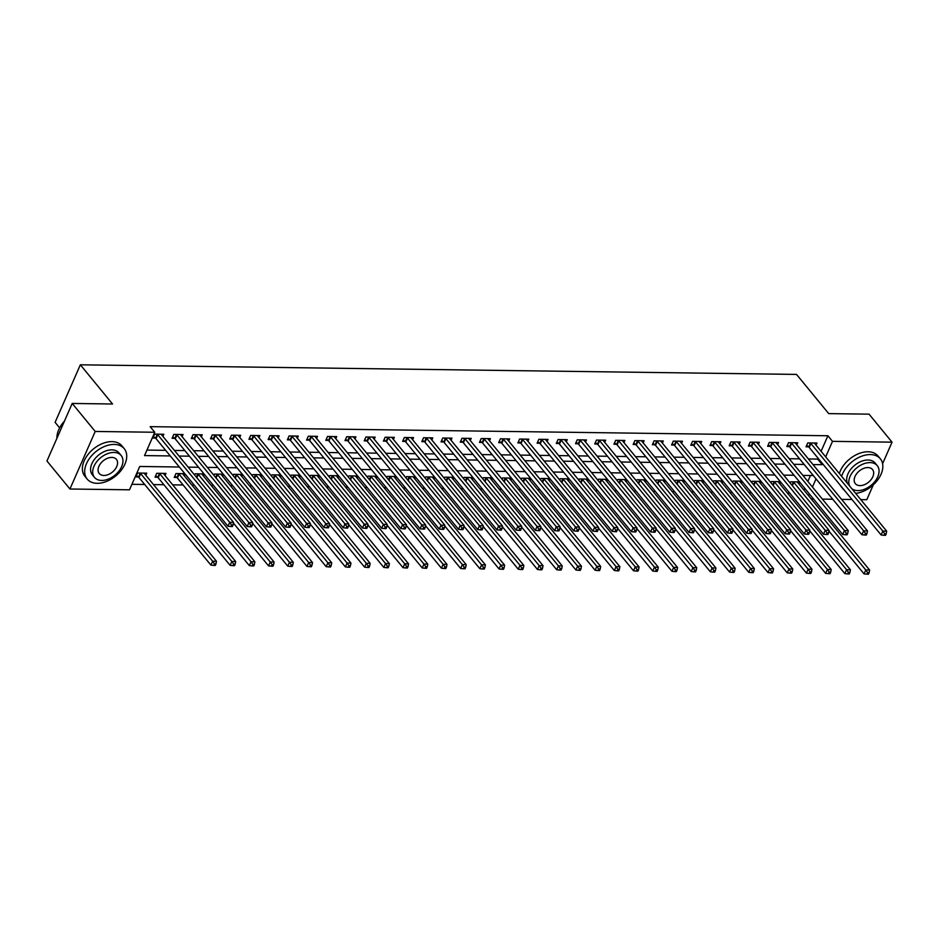 <?xml version="1.0" encoding="UTF-8"?>
<svg xmlns="http://www.w3.org/2000/svg" width="939" height="939" viewBox="0 0 939 939"><rect width="100%" height="100%" fill="white"/><g stroke="black" fill="none" stroke-linecap="round" stroke-linejoin="round"><path stroke-width="1.41" d="M59.638 427.879L55.096 422.35L80.355 364.802L796.518 374.415L828.714 413.618L869.056 414.158L892.05 442.163L882.59 463.713M873.352 484.759L866.791 499.712L860.793 499.63M851.99 499.513L841.579 499.372M832.776 499.255L822.364 499.114M813.573 498.996L811.237 498.961M131.918 484.301L144.688 484.477M153.491 484.594L163.902 484.735M172.694 484.853L183.105 484.994M191.908 485.111L194.244 485.134M211.122 485.369L213.458 485.393M230.325 485.627L232.661 485.651M249.539 485.886L251.875 485.909M268.754 486.144L271.089 486.167M287.956 486.402L290.292 486.425M307.17 486.66L309.506 486.684M326.373 486.918L328.72 486.942M345.587 487.177L347.923 487.2M364.802 487.435L367.137 487.458M384.004 487.693L386.352 487.717M403.218 487.951L405.554 487.975M422.433 488.21L424.768 488.233M441.635 488.468L443.983 488.491M460.849 488.726L463.185 488.75M480.064 488.973L482.4 489.008M499.266 489.231L501.602 489.266M518.481 489.489L520.816 489.524M537.695 489.747L540.031 489.782M556.897 490.005L559.233 490.041M576.112 490.264L578.447 490.299M595.326 490.522L597.662 490.557M614.529 490.78L616.864 490.815M633.743 491.038L636.079 491.074M652.957 491.297L655.293 491.332M672.16 491.555L674.495 491.59M691.374 491.813L693.71 491.848M710.577 492.071L712.924 492.106M729.791 492.329L732.127 492.365M749.005 492.588L751.341 492.623M768.208 492.846L770.555 492.881M787.422 493.104L789.758 493.139M179.349 467.012L139.747 466.472L129.5 489.806L69.944 489.008L95.215 431.459L154.759 432.257L144.524 455.591L170.252 455.931M95.215 431.459L72.209 403.453L46.95 461.014L69.944 489.008M804.007 490.17L804.817 488.339M807.845 481.437L810.463 475.486M799.547 481.93L790.685 481.801L790.145 483.022M799.782 482.2L798.972 484.043M780.344 481.672L771.471 481.543L770.942 482.763M780.567 481.953L779.769 483.785M761.13 481.414L752.256 481.284L751.728 482.505M761.365 481.695L760.555 483.526M741.916 481.155L733.054 481.026L732.514 482.247M742.15 481.437L741.341 483.268M722.713 480.897L713.84 480.78L713.311 481.989M722.936 481.179L722.138 483.01M703.499 480.639L694.625 480.522L694.097 481.73M703.734 480.921L702.924 482.752M684.285 480.381L675.423 480.263L674.883 481.472M684.519 480.662L683.709 482.493M665.082 480.122L656.208 480.005L655.68 481.214M665.305 480.404L664.507 482.235M645.868 479.864L636.994 479.747L636.466 480.956M646.102 480.146L645.293 481.977M626.653 479.606L617.792 479.489L617.252 480.698M626.888 479.888L626.078 481.719M607.451 479.348L598.577 479.23L598.049 480.439M607.674 479.629L606.876 481.461M588.237 479.09L579.363 478.972L578.835 480.181M588.471 479.371L587.661 481.202M569.022 478.831L560.16 478.714L559.632 479.923M569.257 479.113L568.459 480.944M549.82 478.573L540.946 478.456L540.418 479.665M550.043 478.855L549.245 480.686M530.605 478.315L521.744 478.197L521.204 479.406M530.84 478.597L530.03 480.428M511.391 478.057L502.529 477.939L502.001 479.148M511.626 478.338L510.828 480.169M492.189 477.798L483.315 477.681L482.787 478.89M492.412 478.08L491.613 479.911M472.974 477.54L464.112 477.423L463.573 478.632M473.209 477.822L472.399 479.653M453.772 477.282L444.898 477.165L444.37 478.374M453.995 477.564L453.197 479.395M434.557 477.024L425.684 476.906L425.156 478.115M434.792 477.305L433.982 479.136M415.343 476.766L406.481 476.648L405.941 477.857M415.578 477.047L414.768 478.878M396.141 476.507L387.267 476.39L386.739 477.599M396.364 476.789L395.565 478.62M376.926 476.249L368.053 476.132L367.525 477.341M377.161 476.531L376.351 478.362M357.712 475.991L348.85 475.873L348.31 477.082M357.947 476.273L357.137 478.104M338.51 475.733L329.636 475.615L329.108 476.824M338.733 476.014L337.934 477.845M319.295 475.474L310.422 475.357L309.893 476.566M319.53 475.756L318.72 477.587M300.081 475.216L291.219 475.099L290.679 476.308M300.316 475.498L299.506 477.329M280.878 474.958L272.005 474.841L271.477 476.05M281.101 475.24L280.303 477.071M261.664 474.7L252.791 474.582L252.262 475.791M261.899 474.981L261.089 476.812M242.45 474.441L233.588 474.324L233.048 475.533M242.685 474.723L241.875 476.554M223.247 474.183L214.374 474.066L213.846 475.275M223.47 474.465L222.672 476.296M204.033 473.925L195.159 473.808L194.631 475.017M204.268 474.207L203.458 476.038M184.819 473.667L175.957 473.549L174.243 477.435L176.743 477.47M185.053 473.949L184.244 475.78M165.041 475.533L165.968 473.42L156.743 473.291L155.041 477.176L157.541 477.212M145.827 475.275L146.754 473.162L137.54 473.033L135.826 476.918L138.326 476.953M821.085 451.283L827.905 435.755L150.158 426.658L154.759 432.257M146.942 450.086L165.651 450.333M174.454 450.45L184.866 450.591M193.669 450.708L204.08 450.849M212.871 450.966L223.282 451.107M232.086 451.225L242.497 451.366M251.3 451.483L261.711 451.624M270.502 451.741L280.914 451.882M289.717 451.999L300.128 452.14M308.931 452.258L319.342 452.398M328.134 452.516L338.545 452.657M347.348 452.774L357.759 452.915M366.562 453.032L376.973 453.173M385.765 453.291L396.176 453.431M404.979 453.549L415.39 453.69M424.182 453.807L434.604 453.948M443.396 454.065L453.807 454.206M462.61 454.323L473.021 454.464M481.813 454.582L492.236 454.722M501.027 454.84L511.438 454.981M520.241 455.098L530.652 455.239M539.444 455.356L549.867 455.497M558.658 455.615L569.069 455.755M577.872 455.873L588.284 456.014M597.075 456.131L607.486 456.272M616.289 456.389L626.7 456.53M635.503 456.647L645.915 456.788M654.706 456.906L665.117 457.047M673.92 457.164L684.331 457.305M693.135 457.422L703.546 457.563M712.337 457.68L722.748 457.821M731.551 457.939L741.963 458.068M750.766 458.197L761.177 458.326M769.968 458.455L780.379 458.584M789.183 458.713L799.594 458.842M808.385 458.96L817.658 459.089L818.057 458.185M816.05 445.156L816.977 443.044L807.751 442.915L806.049 446.811L808.549 446.847M796.835 444.898L797.763 442.785L788.537 442.656L786.835 446.553L789.335 446.588M777.621 444.64L778.548 442.527L769.334 442.398L767.621 446.295L770.121 446.33M758.419 444.382L759.346 442.269L750.12 442.152L748.418 446.037L750.918 446.072M739.204 444.124L740.132 442.011L730.906 441.893L729.204 445.779L731.704 445.814M719.99 443.865L720.917 441.753L711.703 441.635L709.99 445.52L712.49 445.556M700.787 443.607L701.715 441.494L692.489 441.377L690.787 445.262L693.287 445.297M681.573 443.349L682.5 441.236L673.275 441.119L671.573 445.004L674.073 445.039M662.359 443.091L663.286 440.978L654.072 440.861L652.359 444.746L654.859 444.781M643.156 442.832L644.084 440.72L634.858 440.602L633.156 444.487L635.656 444.523M623.942 442.574L624.869 440.461L615.644 440.344L613.942 444.229L616.442 444.264M604.728 442.316L605.655 440.203L596.441 440.086L594.727 443.971L597.227 444.006M585.525 442.058L586.452 439.945L577.227 439.828L575.525 443.713L578.025 443.748M566.311 441.8L567.238 439.687L558.012 439.569L556.311 443.454L558.811 443.49M547.097 441.541L548.024 439.429L538.81 439.311L537.096 443.196L539.596 443.231M527.894 441.283L528.821 439.17L519.596 439.053L517.894 442.938L520.394 442.973M508.68 441.025L509.607 438.912L500.393 438.795L498.679 442.68L501.18 442.715M489.477 440.767L490.393 438.654L481.179 438.536L479.465 442.422L481.965 442.457M470.263 440.508L471.19 438.396L461.965 438.278L460.263 442.163L462.763 442.199M451.049 440.25L451.976 438.137L442.762 438.02L441.048 441.905L443.548 441.94M431.846 439.992L432.773 437.879L423.548 437.762L421.834 441.647L424.334 441.682M412.632 439.734L413.559 437.621L404.333 437.504L402.631 441.389L405.132 441.424M393.418 439.475L394.345 437.363L385.131 437.245L383.417 441.13L385.917 441.166M374.215 439.217L375.142 437.116L365.917 436.987L364.215 440.872L366.715 440.907M355.001 438.959L355.928 436.858L346.702 436.729L345 440.614L347.5 440.649M335.786 438.701L336.714 436.6L327.5 436.471L325.786 440.356L328.286 440.391M316.584 438.443L317.511 436.342L308.285 436.212L306.584 440.098L309.084 440.133M297.37 438.184L298.297 436.083L289.071 435.954L287.369 439.839L289.869 439.875M278.155 437.926L279.083 435.825L269.869 435.696L268.155 439.581L270.655 439.616M258.953 437.668L259.88 435.567L250.654 435.438L248.952 439.323L251.452 439.358M239.738 437.41L240.666 435.309L231.44 435.18L229.738 439.065L232.238 439.1M220.524 437.151L221.451 435.05L212.237 434.921L210.524 438.806L213.024 438.842M201.322 436.905L202.249 434.792L193.023 434.663L191.321 438.548L193.821 438.583M182.107 436.647L183.035 434.534L173.809 434.405L172.107 438.29L174.607 438.325M162.893 436.389L163.82 434.276L154.606 434.147L152.893 438.043L155.393 438.067M72.209 403.453L112.551 404.005L80.355 364.802M827.905 435.755L832.494 441.353L892.05 442.163M812.986 464.57L822.259 464.688L822.646 463.796M825.686 456.882L832.494 441.353M179.056 456.049L189.467 456.19M198.27 456.307L208.681 456.448M217.472 456.565L227.884 456.706M236.687 456.824L247.098 456.964M255.901 457.082L266.312 457.223M275.104 457.34L285.515 457.481M294.318 457.598L304.729 457.739M313.52 457.856L323.943 457.997M332.735 458.115L343.146 458.255M351.949 458.373L362.36 458.514M371.151 458.631L381.574 458.772M390.366 458.889L400.777 459.03M409.58 459.148L419.991 459.288M428.783 459.406L439.194 459.547M447.997 459.664L458.408 459.805M467.211 459.922L477.622 460.063M486.414 460.18L496.825 460.321M505.628 460.439L516.039 460.579M524.842 460.697L535.253 460.838M544.045 460.955L554.456 461.096M563.259 461.213L573.67 461.354M582.473 461.472L592.885 461.612M601.676 461.73L612.087 461.871M620.89 461.988L631.301 462.129M640.105 462.246L650.516 462.387M659.307 462.504L669.718 462.645M678.521 462.763L688.933 462.904M697.724 463.021L708.147 463.162M716.938 463.279L727.349 463.42M736.153 463.537L746.564 463.678M755.355 463.796L765.778 463.936M774.569 464.054L784.981 464.195M793.784 464.312L804.195 464.453M813.291 475.521L802.88 475.38M794.077 475.263L783.666 475.122M774.863 475.005L764.452 474.864M755.66 474.747L745.249 474.606M736.446 474.488L726.035 474.348M717.243 474.23L706.821 474.089M698.029 473.972L687.618 473.831M678.815 473.714L668.404 473.573M659.612 473.456L649.189 473.315M640.398 473.197L629.987 473.056M621.184 472.939L610.773 472.798M601.981 472.681L591.57 472.54M582.767 472.423L572.356 472.282M563.553 472.164L553.141 472.024M544.35 471.906L533.939 471.765M525.136 471.648L514.725 471.507M505.921 471.39L495.51 471.261M486.719 471.132L476.308 471.002M467.505 470.873L457.093 470.744M448.29 470.615L437.879 470.486M429.088 470.369L418.677 470.228M409.874 470.11L399.462 469.969M390.659 469.852L380.248 469.711M371.457 469.594L361.046 469.453M352.242 469.336L341.831 469.195M333.04 469.077L322.617 468.937M313.826 468.819L303.414 468.678M294.611 468.561L284.2 468.42M275.409 468.303L264.986 468.162M256.194 468.045L245.783 467.904M236.98 467.786L226.569 467.645M217.778 467.528L207.355 467.387M198.563 467.27L188.152 467.129M808.608 495.769L809.418 493.937M812.446 487.036L816.038 478.867M817.658 459.089L822.259 464.688M810.897 443.513L809.195 447.41L881.134 534.995L882.836 531.098L810.897 443.513A1.913 0.892 23.7 0 0 810.451 443.091L810.251 442.95M884.679 533.739L883.986 535.289L885.524 535.312L886.216 533.763L884.679 533.739L882.836 531.098L886.674 531.157L814.747 443.572A1.913 0.892 23.7 0 1 814.512 443.149L814.477 443.008M809.195 447.41A1.913 0.892 23.7 0 0 808.737 446.987L806.636 445.45M881.134 534.995L883.986 535.289M886.216 533.763L886.674 531.157M828.926 531.087L864.056 573.882L865.77 569.985L869.608 570.043L797.669 482.458A1.913 0.892 -156.3 0 1 797.434 482.036L797.399 481.895M793.185 481.836L793.373 481.977A1.913 0.892 -156.3 0 1 793.831 482.4L865.77 569.985L867.601 572.626L866.92 574.175L868.458 574.198L869.138 572.649L867.601 572.626M869.608 570.043L869.138 572.649M866.92 574.175L864.056 573.882M791.694 443.255L789.981 447.152L861.92 534.737L863.634 530.84L791.694 443.255A1.913 0.892 23.7 0 0 791.237 442.832L791.037 442.692M865.465 533.481L864.784 535.042L866.321 535.054L867.002 533.505L865.465 533.481L863.634 530.84L867.472 530.899L795.533 443.314A1.913 0.892 23.7 0 1 795.298 442.891L795.263 442.75M789.981 447.152A1.913 0.892 23.7 0 0 789.523 446.729L787.434 445.192M861.92 534.737L864.784 535.042M867.002 533.505L867.472 530.899M772.48 442.997L770.778 446.894L842.706 534.479L844.419 530.582L772.48 442.997A1.913 0.892 23.7 0 0 772.022 442.586L771.835 442.433M846.25 533.223L845.57 534.784L847.107 534.796L847.788 533.246L846.25 533.223L844.419 530.582L848.257 530.641L776.318 443.055A1.913 0.892 23.7 0 1 776.084 442.633L776.048 442.492M770.778 446.894A1.913 0.892 23.7 0 0 770.32 446.471L768.219 444.933M842.706 534.479L845.57 534.784M847.788 533.246L848.257 530.641M753.266 442.738L751.564 446.635L823.503 534.221L825.205 530.324L753.266 442.738A1.913 0.892 23.7 0 0 752.82 442.328L752.62 442.175M827.048 532.965L826.367 534.526L827.893 534.537L828.585 532.988L827.048 532.965L825.205 530.324L829.055 530.382L757.116 442.797A1.913 0.892 23.7 0 1 756.881 442.375L756.846 442.234M751.564 446.635A1.913 0.892 23.7 0 0 751.106 446.213L749.005 444.675M823.503 534.221L826.367 534.526M828.585 532.988L829.055 530.382M809.711 530.84L844.854 573.623L846.555 569.727L850.405 569.785L778.466 482.2A1.913 0.892 -156.3 0 1 778.231 481.777L778.196 481.637M773.971 481.578L774.17 481.719A1.913 0.892 -156.3 0 1 774.616 482.141L846.555 569.727L848.398 572.367L847.717 573.929L849.243 573.94L849.936 572.391L848.398 572.367M850.405 569.785L849.936 572.391M847.717 573.929L844.854 573.623M790.497 530.582L825.639 573.365L827.353 569.468L831.191 569.527L759.252 481.942A1.913 0.892 -156.3 0 1 759.017 481.519L758.982 481.378M754.756 481.32L754.956 481.461A1.913 0.892 -156.3 0 1 755.414 481.883L827.353 569.468L829.184 572.109L828.503 573.67L830.041 573.682L830.722 572.133L829.184 572.109M831.191 569.527L830.722 572.133M828.503 573.67L825.639 573.365M771.295 530.324L806.425 573.107L808.139 569.21L811.977 569.269L740.038 481.684A1.913 0.892 -156.3 0 1 739.815 481.261L739.768 481.12M735.554 481.061L735.742 481.214A1.913 0.892 -156.3 0 1 736.199 481.625L808.139 569.21L809.97 571.851L809.289 573.412L810.827 573.424L811.507 571.874L809.97 571.851M811.977 569.269L811.507 571.874M809.289 573.412L806.425 573.107M734.063 442.48L732.35 446.377L804.289 533.962L806.002 530.066L734.063 442.48A1.913 0.892 23.7 0 0 733.605 442.069L733.406 441.917M807.833 532.706L807.153 534.268L808.69 534.279L809.371 532.73L807.833 532.706L806.002 530.066L809.841 530.124L737.901 442.539A1.913 0.892 23.7 0 1 737.667 442.116L737.631 441.976M732.35 446.377A1.913 0.892 23.7 0 0 731.904 445.955L729.803 444.417M804.289 533.962L807.153 534.268M809.371 532.73L809.841 530.124M752.08 530.066L787.222 572.849L788.924 568.952L792.774 569.011L720.835 481.425A1.913 0.892 -156.3 0 1 720.6 481.003L720.565 480.862M716.34 480.803L716.539 480.956A1.913 0.892 -156.3 0 1 716.985 481.367L788.924 568.952L790.767 571.593L790.086 573.154L791.612 573.166L792.305 571.616L790.767 571.593M792.774 569.011L792.305 571.616M790.086 573.154L787.222 572.849M855.64 493.351A23.956 15.681 140.6 0 0 878.059 479.453A23.956 15.681 140.6 0 0 880.336 458.807A23.956 15.681 140.6 0 0 870.347 454.582A23.956 15.681 140.6 0 0 841.649 476.331M880.336 458.807L878.035 456.014A23.956 15.681 140.6 0 0 868.047 451.776A23.956 15.681 140.6 0 0 839.349 473.526M847.541 483.503A17.254 11.291 -39.4 0 1 851.544 468.315A17.254 11.291 -39.4 0 1 867.965 460.016A17.254 11.291 -39.4 0 1 875.148 463.068L877.261 465.65A17.254 11.291 140.6 0 0 870.077 462.598A17.254 11.291 140.6 0 0 853.657 470.885A17.254 11.291 140.6 0 0 849.654 486.073M851.861 488.75A17.254 11.291 140.6 0 0 857.788 490.592A17.254 11.291 140.6 0 0 875.031 481.308A17.254 11.291 140.6 0 0 877.261 465.65M867.894 467.575A11.115 7.277 140.6 0 0 856.779 473.561A11.115 7.277 140.6 0 0 855.335 483.655A11.115 7.277 140.6 0 0 859.971 485.616A11.115 7.277 140.6 0 0 871.087 479.629A11.115 7.277 140.6 0 0 872.519 469.535A11.115 7.277 140.6 0 0 867.894 467.575M839.9 484.782A23.956 15.681 140.6 0 0 841.004 486.425L843.304 489.231A23.956 15.681 140.6 0 0 844.701 490.628M842.201 487.587A23.956 15.681 140.6 0 0 843.304 489.231M97.163 483.315A23.956 15.681 140.6 0 0 121.119 470.404A23.956 15.681 140.6 0 0 124.218 448.654A23.956 15.681 140.6 0 0 114.241 444.429A23.956 15.681 140.6 0 0 90.297 457.328A23.956 15.681 140.6 0 0 87.186 479.078A23.956 15.681 140.6 0 0 97.163 483.315M124.218 448.654L121.917 445.861A23.956 15.681 140.6 0 0 111.941 441.623A23.956 15.681 140.6 0 0 87.996 454.523A23.956 15.681 140.6 0 0 84.886 476.273L87.186 479.078M94.487 477.388L92.374 474.817A17.254 11.291 -39.4 0 1 94.604 459.159A17.254 11.291 -39.4 0 1 111.847 449.863A17.254 11.291 -39.4 0 1 119.03 452.915L121.154 455.497A17.254 11.291 140.6 0 0 113.959 452.445A17.254 11.291 140.6 0 0 96.717 461.73A17.254 11.291 140.6 0 0 94.487 477.388A17.254 11.291 140.6 0 0 101.67 480.439A17.254 11.291 140.6 0 0 118.913 471.155A17.254 11.291 140.6 0 0 121.154 455.497M111.776 457.422A11.115 7.277 140.6 0 0 100.673 463.408A11.115 7.277 140.6 0 0 99.229 473.502A11.115 7.277 140.6 0 0 103.853 475.463A11.115 7.277 140.6 0 0 114.969 469.477A11.115 7.277 140.6 0 0 116.413 459.382A11.115 7.277 140.6 0 0 111.776 457.422M64.38 421.306A23.956 15.681 140.6 0 0 60.037 427.175A23.956 15.681 140.6 0 0 56.915 438.313M60.108 427.034A23.381 15.306 -39.4 0 1 60.19 426.905A23.381 15.306 -39.4 0 1 64.439 421.165M714.849 442.222L713.147 446.119L785.074 533.704L786.788 529.807L714.849 442.222A1.913 0.892 23.7 0 0 714.391 441.811L714.203 441.659M788.619 532.448L787.938 534.009L789.476 534.021L790.157 532.472L788.619 532.448L786.788 529.807L790.626 529.866L718.687 442.281A1.913 0.892 23.7 0 1 718.464 441.858L718.417 441.717M713.147 446.119A1.913 0.892 23.7 0 0 712.689 445.696L710.588 444.159M785.074 533.704L787.938 534.009M790.157 532.472L790.626 529.866M695.635 441.964L693.933 445.861L765.872 533.446L767.574 529.549L695.635 441.964A1.913 0.892 23.7 0 0 695.189 441.553L694.989 441.4M769.417 532.19L768.736 533.751L770.262 533.763L770.954 532.213L769.417 532.19L767.574 529.549L771.424 529.608L699.485 442.023A1.913 0.892 23.7 0 1 699.25 441.6L699.215 441.459M693.933 445.861A1.913 0.892 23.7 0 0 693.475 445.438L691.386 443.901M765.872 533.446L768.736 533.751M770.954 532.213L771.424 529.608M676.432 441.706L674.718 445.602L746.658 533.188L748.371 529.291L676.432 441.706A1.913 0.892 23.7 0 0 675.974 441.295L675.775 441.142M750.202 531.932L749.522 533.493L751.059 533.505L751.74 531.955L750.202 531.932L748.371 529.291L752.209 529.35L680.27 441.764A1.913 0.892 23.7 0 1 680.036 441.342L680 441.201M674.718 445.602A1.913 0.892 23.7 0 0 674.272 445.18L672.171 443.642M746.658 533.188L749.522 533.493M751.74 531.955L752.209 529.35M657.218 441.447L655.516 445.344L727.455 532.929L729.157 529.033L657.218 441.447A1.913 0.892 23.7 0 0 656.76 441.037L656.572 440.884M730.988 531.674L730.307 533.235L731.845 533.246L732.526 531.697L730.988 531.674L729.157 529.033L732.995 529.091L661.056 441.506A1.913 0.892 23.7 0 1 660.833 441.084L660.786 440.943M655.516 445.344A1.913 0.892 23.7 0 0 655.058 444.922L652.957 443.384M727.455 532.929L730.307 533.235M732.526 531.697L732.995 529.091M638.004 441.189L636.302 445.086L708.241 532.671L709.943 528.774L638.004 441.189A1.913 0.892 23.7 0 0 637.558 440.778L637.358 440.626M711.785 531.415L711.105 532.976L712.642 532.988L713.323 531.439L711.785 531.415L709.943 528.774L713.793 528.833L641.853 441.248A1.913 0.892 23.7 0 1 641.619 440.825L641.583 440.684M636.302 445.086A1.913 0.892 23.7 0 0 635.844 444.663L633.755 443.126M708.241 532.671L711.105 532.976M713.323 531.439L713.793 528.833M732.866 529.807L768.008 572.59L769.722 568.694L773.56 568.752L701.621 481.167A1.913 0.892 -156.3 0 1 701.386 480.745L701.351 480.604M697.125 480.545L697.325 480.698A1.913 0.892 -156.3 0 1 697.783 481.108L769.722 568.694L771.553 571.335L770.872 572.896L772.41 572.907L773.09 571.358L771.553 571.335M773.56 568.752L773.09 571.358M770.872 572.896L768.008 572.59M713.663 529.549L748.806 572.332L750.507 568.435L754.346 568.494L682.407 480.909A1.913 0.892 -156.3 0 1 682.184 480.486L682.137 480.345M677.923 480.287L678.111 480.439A1.913 0.892 -156.3 0 1 678.568 480.85L750.507 568.435L752.339 571.076L751.658 572.637L753.195 572.649L753.876 571.1L752.339 571.076M754.346 568.494L753.876 571.1M751.658 572.637L748.806 572.332M694.449 529.291L729.591 572.074L731.293 568.177L735.143 568.236L663.204 480.651A1.913 0.892 -156.3 0 1 662.969 480.228L662.934 480.087M658.709 480.029L658.908 480.181A1.913 0.892 -156.3 0 1 659.354 480.592L731.293 568.177L733.136 570.818L732.455 572.379L733.993 572.391L734.674 570.842L733.136 570.818M735.143 568.236L734.674 570.842M732.455 572.379L729.591 572.074M675.235 529.033L710.377 571.816L712.091 567.919L715.929 567.978L643.99 480.392A1.913 0.892 -156.3 0 1 643.755 479.97L643.72 479.829M639.494 479.77L639.694 479.923A1.913 0.892 -156.3 0 1 640.152 480.334L712.091 567.919L713.922 570.56L713.241 572.121L714.779 572.133L715.459 570.583L713.922 570.56M715.929 567.978L715.459 570.583M713.241 572.121L710.377 571.816M656.032 528.774L691.174 571.558L692.876 567.661L696.715 567.719L624.775 480.134A1.913 0.892 -156.3 0 1 624.552 479.712L624.505 479.571M620.292 479.512L620.479 479.665A1.913 0.892 -156.3 0 1 620.937 480.075L692.876 567.661L694.707 570.302L694.027 571.863L695.564 571.874L696.245 570.325L694.707 570.302M696.715 567.719L696.245 570.325M694.027 571.863L691.174 571.558M618.801 440.931L617.087 444.828L689.026 532.413L690.74 528.516L618.801 440.931A1.913 0.892 23.7 0 0 618.343 440.52L618.144 440.379M692.571 531.157L691.89 532.718L693.428 532.73L694.109 531.181L692.571 531.157L690.74 528.516L694.578 528.575L622.639 440.99A1.913 0.892 23.7 0 1 622.404 440.567L622.369 440.426M617.087 444.828A1.913 0.892 23.7 0 0 616.641 444.405L614.54 442.868M689.026 532.413L691.89 532.718M694.109 531.181L694.578 528.575M636.818 528.516L671.96 571.299L673.662 567.402L677.512 567.461L605.573 479.876A1.913 0.892 -156.3 0 1 605.338 479.453L605.303 479.313M601.077 479.266L601.277 479.406A1.913 0.892 -156.3 0 1 601.723 479.817L673.662 567.402L675.505 570.043L674.824 571.605L676.362 571.616L677.042 570.067L675.505 570.043M677.512 567.461L677.042 570.067M674.824 571.605L671.96 571.299M599.587 440.673L597.885 444.57L669.824 532.155L671.526 528.258L599.587 440.673A1.913 0.892 23.7 0 0 599.129 440.262L598.941 440.121M673.357 530.899L672.676 532.46L674.214 532.483L674.895 530.922L673.357 530.899L671.526 528.258L675.364 528.317L603.425 440.731A1.913 0.892 23.7 0 1 603.202 440.309L603.155 440.168M597.885 444.57A1.913 0.892 23.7 0 0 597.427 444.147L595.326 442.609M669.824 532.155L672.676 532.46M674.895 530.922L675.364 528.317M617.604 528.258L652.746 571.041L654.46 567.144L658.298 567.203L586.359 479.618A1.913 0.892 -156.3 0 1 586.124 479.195L586.089 479.054M581.863 479.007L582.063 479.148A1.913 0.892 -156.3 0 1 582.52 479.559L654.46 567.144L656.291 569.785L655.61 571.346L657.147 571.358L657.828 569.809L656.291 569.785M658.298 567.203L657.828 569.809M655.61 571.346L652.746 571.041M580.372 440.414L578.67 444.311L650.61 531.897L652.312 528L580.372 440.414A1.913 0.892 23.7 0 0 579.926 440.004L579.727 439.863M654.154 530.641L653.474 532.202L655.011 532.225L655.692 530.664L654.154 530.641L652.312 528L656.161 528.058L584.222 440.473A1.913 0.892 23.7 0 1 583.988 440.051L583.952 439.91M578.67 444.311A1.913 0.892 23.7 0 0 578.213 443.889L576.123 442.351M650.61 531.897L653.474 532.202M655.692 530.664L656.161 528.058M598.401 528L633.543 570.783L635.245 566.886L639.083 566.945L567.144 479.36A1.913 0.892 -156.3 0 1 566.921 478.937L566.874 478.796M562.661 478.749L562.848 478.89A1.913 0.892 -156.3 0 1 563.306 479.301L635.245 566.886L637.088 569.527L636.396 571.088L637.933 571.112L638.614 569.55L637.088 569.527M639.083 566.945L638.614 569.55M636.396 571.088L633.543 570.783M561.17 440.168L559.456 444.053L631.395 531.638L633.109 527.753L561.17 440.168A1.913 0.892 23.7 0 0 560.712 439.745L560.513 439.605M634.94 530.382L634.259 531.943L635.797 531.967L636.478 530.406L634.94 530.382L633.109 527.753L636.947 527.8L565.008 440.215A1.913 0.892 23.7 0 1 564.773 439.792L564.738 439.652M559.456 444.053A1.913 0.892 23.7 0 0 559.01 443.631L556.909 442.093M631.395 531.638L634.259 531.943M636.478 530.406L636.947 527.8M579.187 527.741L614.329 570.525L616.031 566.628L619.881 566.687L547.942 479.101A1.913 0.892 -156.3 0 1 547.707 478.679L547.672 478.538M543.446 478.491L543.646 478.632A1.913 0.892 -156.3 0 1 544.104 479.043L616.031 566.628L617.874 569.269L617.193 570.83L618.731 570.853L619.411 569.292L617.874 569.269M619.881 566.687L619.411 569.292M617.193 570.83L614.329 570.525M541.956 439.91L540.254 443.795L612.193 531.38L613.895 527.495L541.956 439.91A1.913 0.892 23.7 0 0 541.498 439.487L541.31 439.346M615.738 530.124L615.045 531.685L616.583 531.709L617.263 530.148L615.738 530.124L613.895 527.495L617.733 527.542L545.794 439.957A1.913 0.892 23.7 0 1 545.571 439.534L545.524 439.393M540.254 443.795A1.913 0.892 23.7 0 0 539.796 443.372L537.695 441.835M612.193 531.38L615.045 531.685M617.263 530.148L617.733 527.542M559.984 527.483L595.115 570.266L596.828 566.381L600.667 566.428L528.727 478.843A1.913 0.892 -156.3 0 1 528.493 478.421L528.457 478.28M524.244 478.233L524.432 478.374A1.913 0.892 -156.3 0 1 524.889 478.796L596.828 566.381L598.659 569.011L597.979 570.572L599.516 570.595L600.197 569.034L598.659 569.011M600.667 566.428L600.197 569.034M597.979 570.572L595.115 570.266M522.741 439.652L521.039 443.537L592.979 531.122L594.68 527.237L522.741 439.652A1.913 0.892 23.7 0 0 522.295 439.229L522.096 439.088M596.523 529.866L595.842 531.427L597.38 531.451L598.061 529.889L596.523 529.866L594.68 527.237L598.53 527.284L526.591 439.698A1.913 0.892 23.7 0 1 526.356 439.276L526.321 439.135M521.039 443.537A1.913 0.892 23.7 0 0 520.582 443.114L518.492 441.576M592.979 531.122L595.842 531.427M598.061 529.889L598.53 527.284M540.77 527.225L575.912 570.008L577.614 566.123L581.452 566.17L509.525 478.585A1.913 0.892 -156.3 0 1 509.29 478.162L509.243 478.021M505.029 477.974L505.217 478.115A1.913 0.892 -156.3 0 1 505.675 478.538L577.614 566.123L579.457 568.752L578.764 570.313L580.302 570.337L580.995 568.776L579.457 568.752M581.452 566.17L580.995 568.776M578.764 570.313L575.912 570.008M503.539 439.393L501.825 443.278L573.764 530.864L575.478 526.979L503.539 439.393A1.913 0.892 23.7 0 0 503.081 438.971L502.893 438.83M577.309 529.608L576.628 531.169L578.166 531.192L578.847 529.631L577.309 529.608L575.478 526.979L579.316 527.025L507.377 439.44A1.913 0.892 23.7 0 1 507.142 439.018L507.107 438.877M501.825 443.278A1.913 0.892 23.7 0 0 501.379 442.856L499.278 441.318M573.764 530.864L576.628 531.169M578.847 529.631L579.316 527.025M484.324 439.135L482.623 443.02L554.562 530.605L556.264 526.72L484.324 439.135A1.913 0.892 23.7 0 0 483.867 438.713L483.679 438.572M558.106 529.35L557.414 530.911L558.951 530.934L559.632 529.373L558.106 529.35L556.264 526.72L560.102 526.767L488.174 439.182A1.913 0.892 23.7 0 1 487.94 438.771L487.893 438.63M482.623 443.02A1.913 0.892 23.7 0 0 482.165 442.598L480.064 441.06M554.562 530.605L557.414 530.911M559.632 529.373L560.102 526.767M465.122 438.877L463.408 442.762L535.347 530.347L537.049 526.462L465.122 438.877A1.913 0.892 23.7 0 0 464.664 438.454L464.465 438.313M538.892 529.091L538.211 530.652L539.749 530.676L540.43 529.115L538.892 529.091L537.049 526.462L540.899 526.509L468.96 438.924A1.913 0.892 23.7 0 1 468.725 438.513L468.69 438.372M463.408 442.762A1.913 0.892 23.7 0 0 462.95 442.339L460.861 440.802M535.347 530.347L538.211 530.652M540.43 529.115L540.899 526.509M445.908 438.619L444.194 442.504L516.133 530.089L517.847 526.204L445.908 438.619A1.913 0.892 23.7 0 0 445.45 438.196L445.262 438.055M519.678 528.833L518.997 530.394L520.535 530.418L521.215 528.857L519.678 528.833L517.847 526.204L521.685 526.251L449.746 438.666A1.913 0.892 23.7 0 1 449.511 438.255L449.476 438.114M444.194 442.504A1.913 0.892 23.7 0 0 443.748 442.081L441.647 440.544M516.133 530.089L518.997 530.394M521.215 528.857L521.685 526.251M426.693 438.36L424.991 442.246L496.931 529.831L498.632 525.946L426.693 438.36A1.913 0.892 23.7 0 0 426.247 437.938L426.048 437.797M500.475 528.575L499.783 530.136L501.32 530.159L502.013 528.598L500.475 528.575L498.632 525.946L502.471 525.993L430.543 438.407A1.913 0.892 23.7 0 1 430.308 437.997L430.273 437.856M424.991 442.246A1.913 0.892 23.7 0 0 424.534 441.823L422.433 440.285M496.931 529.831L499.783 530.136M502.013 528.598L502.471 525.993M407.491 438.102L405.777 441.987L477.716 529.573L479.43 525.687L407.491 438.102A1.913 0.892 23.7 0 0 407.033 437.68L406.833 437.539M481.261 528.317L480.58 529.878L482.118 529.901L482.799 528.34L481.261 528.317L479.43 525.687L483.268 525.734L411.329 438.149A1.913 0.892 23.7 0 1 411.094 437.738L411.059 437.597M405.777 441.987A1.913 0.892 23.7 0 0 405.319 441.565L403.23 440.027M477.716 529.573L480.58 529.878M482.799 528.34L483.268 525.734M388.277 437.844L386.575 441.729L458.502 529.314L460.216 525.429L388.277 437.844A1.913 0.892 23.7 0 0 387.819 437.421L387.631 437.281M462.047 528.058L461.366 529.619L462.904 529.643L463.584 528.082L462.047 528.058L460.216 525.429L464.054 525.476L392.115 437.891A1.913 0.892 23.7 0 1 391.88 437.48L391.845 437.339M386.575 441.729A1.913 0.892 23.7 0 0 386.117 441.307L384.016 439.769M458.502 529.314L461.366 529.619M463.584 528.082L464.054 525.476M369.062 437.586L367.36 441.471L439.299 529.056L441.001 525.171L369.062 437.586A1.913 0.892 23.7 0 0 368.616 437.163L368.417 437.022M442.844 527.812L442.152 529.361L443.689 529.385L444.382 527.824L442.844 527.812L441.001 525.171L444.851 525.218L372.912 437.633A1.913 0.892 23.7 0 1 372.677 437.222L372.642 437.081M367.36 441.471A1.913 0.892 23.7 0 0 366.903 441.048L364.802 439.511M439.299 529.056L442.152 529.361M444.382 527.824L444.851 525.218M349.86 437.328L348.146 441.213L420.085 528.798L421.799 524.913L349.86 437.328A1.913 0.892 23.7 0 0 349.402 436.905L349.202 436.764M423.63 527.554L422.949 529.103L424.487 529.127L425.167 527.565L423.63 527.554L421.799 524.913L425.637 524.96L353.698 437.374A1.913 0.892 23.7 0 1 353.463 436.964L353.428 436.823M348.146 441.213A1.913 0.892 23.7 0 0 347.688 440.79L345.599 439.252M420.085 528.798L422.949 529.103M425.167 527.565L425.637 524.96M330.645 437.069L328.943 440.954L400.871 528.54L402.585 524.655L330.645 437.069A1.913 0.892 23.7 0 0 330.188 436.647L330 436.506M404.416 527.295L403.735 528.845L405.272 528.868L405.953 527.307L404.416 527.295L402.585 524.655L406.423 524.701L334.484 437.116A1.913 0.892 23.7 0 1 334.261 436.705L334.214 436.565M328.943 440.954A1.913 0.892 23.7 0 0 328.486 440.532L326.385 438.994M400.871 528.54L403.735 528.845M405.953 527.307L406.423 524.701M311.431 436.811L309.729 440.696L381.668 528.281L383.37 524.396L311.431 436.811A1.913 0.892 23.7 0 0 310.985 436.389L310.786 436.248M385.213 527.037L384.532 528.587L386.058 528.61L386.751 527.049L385.213 527.037L383.37 524.396L387.22 524.443L315.281 436.858A1.913 0.892 23.7 0 1 315.046 436.447L315.011 436.306M309.729 440.696A1.913 0.892 23.7 0 0 309.271 440.274L307.182 438.736M381.668 528.281L384.532 528.587M386.751 527.049L387.22 524.443M292.229 436.553L290.515 440.438L362.454 528.023L364.168 524.138L292.229 436.553A1.913 0.892 23.7 0 0 291.771 436.13L291.571 435.989M365.999 526.779L365.318 528.328L366.856 528.352L367.536 526.791L365.999 526.779L364.168 524.138L368.006 524.185L296.067 436.6A1.913 0.892 23.7 0 1 295.832 436.189L295.797 436.048M290.515 440.438A1.913 0.892 23.7 0 0 290.069 440.015L287.968 438.478M362.454 528.023L365.318 528.328M367.536 526.791L368.006 524.185M273.014 436.295L271.312 440.18L343.251 527.765L344.953 523.88L273.014 436.295A1.913 0.892 23.7 0 0 272.556 435.872L272.369 435.731M346.784 526.521L346.104 528.07L347.641 528.094L348.322 526.533L346.784 526.521L344.953 523.88L348.792 523.927L276.852 436.342A1.913 0.892 23.7 0 1 276.629 435.931L276.582 435.79M271.312 440.18A1.913 0.892 23.7 0 0 270.855 439.757L268.754 438.22M343.251 527.765L346.104 528.07M348.322 526.533L348.792 523.927M253.8 436.036L252.098 439.922L324.037 527.507L325.739 523.622L253.8 436.036A1.913 0.892 23.7 0 0 253.354 435.614L253.154 435.473M327.582 526.263L326.901 527.812L328.439 527.835L329.12 526.274L327.582 526.263L325.739 523.622L329.589 523.669L257.65 436.083A1.913 0.892 23.7 0 1 257.415 435.673L257.38 435.532M252.098 439.922A1.913 0.892 23.7 0 0 251.64 439.499L249.551 437.961M324.037 527.507L326.901 527.812M329.12 526.274L329.589 523.669M234.597 435.778L232.884 439.663L304.823 527.249L306.537 523.363L234.597 435.778A1.913 0.892 23.7 0 0 234.14 435.356L233.94 435.215M308.368 526.004L307.687 527.554L309.224 527.577L309.905 526.016L308.368 526.004L306.537 523.363L310.375 523.41L238.436 435.825A1.913 0.892 23.7 0 1 238.201 435.414L238.166 435.273M232.884 439.663A1.913 0.892 23.7 0 0 232.438 439.241L230.337 437.703M304.823 527.249L307.687 527.554M309.905 526.016L310.375 523.41M215.383 435.52L213.681 439.405L285.62 526.99L287.322 523.105L215.383 435.52A1.913 0.892 23.7 0 0 214.925 435.097L214.738 434.957M289.153 525.746L288.473 527.295L290.01 527.319L290.691 525.758L289.153 525.746L287.322 523.105L291.16 523.152L219.221 435.567A1.913 0.892 23.7 0 1 218.998 435.156L218.951 435.015M213.681 439.405A1.913 0.892 23.7 0 0 213.223 438.983L211.122 437.445M285.62 526.99L288.473 527.295M290.691 525.758L291.16 523.152M196.169 435.262L194.467 439.147L266.406 526.732L268.108 522.847L196.169 435.262A1.913 0.892 23.7 0 0 195.723 434.839L195.523 434.698M269.951 525.488L269.27 527.037L270.808 527.061L271.488 525.5L269.951 525.488L268.108 522.847L271.958 522.894L200.019 435.309A1.913 0.892 23.7 0 1 199.784 434.898L199.749 434.757M194.467 439.147A1.913 0.892 23.7 0 0 194.009 438.724L191.92 437.187M266.406 526.732L269.27 527.037M271.488 525.5L271.958 522.894M176.966 435.003L175.253 438.889L247.192 526.474L248.905 522.589L176.966 435.003A1.913 0.892 23.7 0 0 176.509 434.581L176.309 434.44M250.736 525.23L250.056 526.779L251.593 526.802L252.274 525.241L250.736 525.23L248.905 522.589L252.744 522.636L180.804 435.05A1.913 0.892 23.7 0 1 180.57 434.64L180.534 434.499M175.253 438.889A1.913 0.892 23.7 0 0 174.807 438.478L172.706 436.928M247.192 526.474L250.056 526.779M252.274 525.241L252.744 522.636M521.556 526.967L556.698 569.75L558.4 565.865L562.25 565.912L490.311 478.327A1.913 0.892 -156.3 0 1 490.076 477.904L490.041 477.763M485.815 477.716L486.015 477.857A1.913 0.892 -156.3 0 1 486.472 478.28L558.4 565.865L560.243 568.494L559.562 570.055L561.099 570.079L561.78 568.518L560.243 568.494M562.25 565.912L561.78 568.518M559.562 570.055L556.698 569.75M502.353 526.709L537.484 569.492L539.197 565.607L543.035 565.654L471.096 478.068A1.913 0.892 -156.3 0 1 470.862 477.646L470.826 477.505M466.613 477.458L466.8 477.599A1.913 0.892 -156.3 0 1 467.258 478.021L539.197 565.607L541.028 568.236L540.348 569.797L541.885 569.82L542.566 568.259L541.028 568.236M543.035 565.654L542.566 568.259M540.348 569.797L537.484 569.492M483.139 526.45L518.281 569.234L519.983 565.348L523.821 565.395L451.894 477.81A1.913 0.892 -156.3 0 1 451.659 477.399L451.624 477.258M447.398 477.2L447.598 477.341A1.913 0.892 -156.3 0 1 448.044 477.763L519.983 565.348L521.826 567.978L521.133 569.539L522.671 569.562L523.363 568.001L521.826 567.978M523.821 565.395L523.363 568.001M521.133 569.539L518.281 569.234M463.925 526.192L499.067 568.975L500.78 565.09L504.619 565.137L432.679 477.552A1.913 0.892 -156.3 0 1 432.445 477.141L432.409 477M428.184 476.942L428.384 477.082A1.913 0.892 -156.3 0 1 428.841 477.505L500.78 565.09L502.611 567.719L501.931 569.28L503.468 569.304L504.149 567.743L502.611 567.719M504.619 565.137L504.149 567.743M501.931 569.28L499.067 568.975M444.722 525.934L479.852 568.717L481.566 564.832L485.404 564.879L413.465 477.294A1.913 0.892 -156.3 0 1 413.23 476.883L413.195 476.742M408.981 476.683L409.169 476.824A1.913 0.892 -156.3 0 1 409.627 477.247L481.566 564.832L483.397 567.461L482.716 569.022L484.254 569.046L484.935 567.485L483.397 567.461M485.404 564.879L484.935 567.485M482.716 569.022L479.852 568.717M425.508 525.676L460.65 568.459L462.352 564.574L466.202 564.621L394.263 477.035A1.913 0.892 -156.3 0 1 394.028 476.625L393.993 476.484M389.767 476.425L389.967 476.566A1.913 0.892 -156.3 0 1 390.413 476.989L462.352 564.574L464.195 567.203L463.502 568.764L465.04 568.788L465.732 567.226L464.195 567.203M466.202 564.621L465.732 567.226M463.502 568.764L460.65 568.459M406.294 525.417L441.436 568.201L443.149 564.316L446.987 564.362L375.048 476.777A1.913 0.892 -156.3 0 1 374.814 476.366L374.778 476.226M370.553 476.167L370.752 476.308A1.913 0.892 -156.3 0 1 371.21 476.73L443.149 564.316L444.98 566.945L444.3 568.506L445.837 568.529L446.518 566.968L444.98 566.945M446.987 564.362L446.518 566.968M444.3 568.506L441.436 568.201M387.091 525.159L422.221 567.942L423.935 564.057L427.773 564.104L355.834 476.519A1.913 0.892 -156.3 0 1 355.611 476.108L355.564 475.967M351.35 475.909L351.538 476.05A1.913 0.892 -156.3 0 1 351.996 476.472L423.935 564.057L425.766 566.687L425.085 568.248L426.623 568.271L427.304 566.71L425.766 566.687M427.773 564.104L427.304 566.71M425.085 568.248L422.221 567.942M367.877 524.901L403.019 567.684L404.721 563.799L408.571 563.846L336.632 476.261A1.913 0.892 -156.3 0 1 336.397 475.85L336.362 475.709M332.136 475.65L332.336 475.791A1.913 0.892 -156.3 0 1 332.782 476.214L404.721 563.799L406.564 566.44L405.883 567.989L407.409 568.013L408.101 566.452L406.564 566.44M408.571 563.846L408.101 566.452M405.883 567.989L403.019 567.684M348.662 524.643L383.805 567.426L385.518 563.541L389.356 563.588L317.417 476.003A1.913 0.892 -156.3 0 1 317.182 475.592L317.147 475.451M312.922 475.392L313.121 475.533A1.913 0.892 -156.3 0 1 313.579 475.956L385.518 563.541L387.349 566.182L386.668 567.731L388.206 567.755L388.887 566.194L387.349 566.182M389.356 563.588L388.887 566.194M386.668 567.731L383.805 567.426M329.46 524.385L364.602 567.168L366.304 563.283L370.142 563.33L298.203 475.744A1.913 0.892 -156.3 0 1 297.98 475.334L297.933 475.193M293.719 475.134L293.907 475.275A1.913 0.892 -156.3 0 1 294.365 475.697L366.304 563.283L368.135 565.924L367.454 567.473L368.992 567.496L369.673 565.935L368.135 565.924M370.142 563.33L369.673 565.935M367.454 567.473L364.602 567.168M310.246 524.126L345.388 566.91L347.09 563.024L350.94 563.071L279 475.486A1.913 0.892 -156.3 0 1 278.766 475.075L278.73 474.934M274.505 474.876L274.704 475.017A1.913 0.892 -156.3 0 1 275.15 475.439L347.09 563.024L348.932 565.665L348.252 567.215L349.789 567.238L350.47 565.677L348.932 565.665M350.94 563.071L350.47 565.677M348.252 567.215L345.388 566.91M291.031 523.868L326.173 566.651L327.887 562.766L331.725 562.813L259.786 475.228A1.913 0.892 -156.3 0 1 259.551 474.817L259.516 474.676M255.291 474.618L255.49 474.758A1.913 0.892 -156.3 0 1 255.948 475.181L327.887 562.766L329.718 565.407L329.037 566.956L330.575 566.98L331.256 565.419L329.718 565.407M331.725 562.813L331.256 565.419M329.037 566.956L326.173 566.651M271.829 523.61L306.971 566.393L308.673 562.508L312.511 562.555L240.572 474.97A1.913 0.892 -156.3 0 1 240.349 474.559L240.302 474.418M236.088 474.359L236.276 474.5A1.913 0.892 -156.3 0 1 236.734 474.923L308.673 562.508L310.504 565.149L309.823 566.698L311.361 566.722L312.041 565.161L310.504 565.149M312.511 562.555L312.041 565.161M309.823 566.698L306.971 566.393M252.614 523.352L287.757 566.135L289.458 562.25L293.308 562.297L221.369 474.711A1.913 0.892 -156.3 0 1 221.135 474.301L221.099 474.16M216.874 474.101L217.073 474.242A1.913 0.892 -156.3 0 1 217.519 474.664L289.458 562.25L291.301 564.891L290.62 566.44L292.158 566.463L292.839 564.902L291.301 564.891M293.308 562.297L292.839 564.902M290.62 566.44L287.757 566.135M233.4 523.093L268.542 565.877L270.256 561.992L274.094 562.038L202.155 474.453A1.913 0.892 -156.3 0 1 201.92 474.042L201.885 473.902M197.66 473.843L197.859 473.984A1.913 0.892 -156.3 0 1 198.317 474.406L270.256 561.992L272.087 564.632L271.406 566.182L272.944 566.205L273.625 564.644L272.087 564.632M274.094 562.038L273.625 564.644M271.406 566.182L268.542 565.877M174.842 476.073L176.943 477.611A1.913 0.892 -156.3 0 1 177.401 478.033L249.34 565.618L251.042 561.733L254.88 561.78L182.941 474.195A1.913 0.892 -156.3 0 1 182.718 473.784L182.671 473.643M178.457 473.585L178.645 473.726A1.913 0.892 -156.3 0 1 179.103 474.148L251.042 561.733L252.884 564.374L252.192 565.924L253.73 565.947L254.41 564.386L252.884 564.374M254.88 561.78L254.41 564.386M252.192 565.924L249.34 565.618M155.639 475.815L157.729 477.364A1.913 0.892 -156.3 0 1 158.186 477.775L230.125 565.36L231.827 561.475L235.677 561.522L163.738 473.937A1.913 0.892 -156.3 0 1 163.503 473.526L163.468 473.385M159.243 473.326L159.442 473.467A1.913 0.892 -156.3 0 1 159.888 473.89L231.827 561.475L233.67 564.116L232.989 565.665L234.527 565.689L235.208 564.128L233.67 564.116M235.677 561.522L235.208 564.128M232.989 565.665L230.125 565.36M157.752 434.745L156.05 438.63L227.989 526.216L229.691 522.33L157.752 434.745A1.913 0.892 23.7 0 0 157.294 434.323L157.106 434.182M231.534 524.971L230.841 526.521L232.379 526.544L233.06 524.995L231.534 524.971L229.691 522.33L233.529 522.377L161.59 434.792A1.913 0.892 23.7 0 1 161.367 434.381L161.32 434.241M156.05 438.63A1.913 0.892 23.7 0 0 155.592 438.22L153.491 436.67M227.989 526.216L230.841 526.521M233.06 524.995L233.529 522.377M136.425 475.557L138.526 477.106A1.913 0.892 -156.3 0 1 138.972 477.517L210.911 565.102L212.625 561.217L216.463 561.264L144.524 473.679A1.913 0.892 -156.3 0 1 144.289 473.268L144.254 473.127M140.04 473.068L140.228 473.209A1.913 0.892 -156.3 0 1 140.686 473.632L212.625 561.217L214.456 563.858L213.775 565.407L215.313 565.431L215.993 563.87L214.456 563.858M216.463 561.264L215.993 563.87M213.775 565.407L210.911 565.102M810.451 443.091L808.737 446.987M791.953 485.217L793.373 481.977M792.375 485.721L793.831 482.4M791.237 442.832L789.523 446.729M772.022 442.586L770.32 446.471M752.82 442.328L751.106 446.213M772.75 484.958L774.17 481.719M773.161 485.463L774.616 482.141M753.536 484.7L754.956 481.461M753.947 485.205L755.414 481.883M734.321 484.442L735.742 481.214M734.744 484.947L736.199 481.625M733.605 442.069L731.904 445.955M715.119 484.184L716.539 480.956M715.53 484.688L716.985 481.367M714.391 441.811L712.689 445.696M695.189 441.553L693.475 445.438M675.974 441.295L674.272 445.18M656.76 441.037L655.058 444.922M637.558 440.778L635.844 444.663M695.905 483.925L697.325 480.698M696.315 484.43L697.783 481.108M676.69 483.667L678.111 480.439M677.113 484.172L678.568 480.85M657.488 483.409L658.908 480.181M657.899 483.914L659.354 480.592M638.274 483.151L639.694 479.923M638.696 483.655L640.152 480.334M619.059 482.892L620.479 479.665M619.482 483.397L620.937 480.075M618.343 440.52L616.641 444.405M599.857 482.634L601.277 479.406M600.267 483.139L601.723 479.817M599.129 440.262L597.427 444.147M580.642 482.376L582.063 479.148M581.065 482.881L582.52 479.559M579.926 440.004L578.213 443.889M561.428 482.118L562.848 478.89M561.851 482.623L563.306 479.301M560.712 439.745L559.01 443.631M542.226 481.86L543.646 478.632M542.636 482.364L544.104 479.043M541.498 439.487L539.796 443.372M523.011 481.601L524.432 478.374M523.434 482.118L524.889 478.796M522.295 439.229L520.582 443.114M503.809 481.343L505.217 478.115M504.22 481.86L505.675 478.538M503.081 438.971L501.379 442.856M483.867 438.713L482.165 442.598M464.664 438.454L462.95 442.339M445.45 438.196L443.748 442.081M426.247 437.938L424.534 441.823M407.033 437.68L405.319 441.565M387.819 437.421L386.117 441.307M368.616 437.163L366.903 441.048M349.402 436.905L347.688 440.79M330.188 436.647L328.486 440.532M310.985 436.389L309.271 440.274M291.771 436.13L290.069 440.015M272.556 435.872L270.855 439.757M253.354 435.614L251.64 439.499M234.14 435.356L232.438 439.241M214.925 435.097L213.223 438.983M195.723 434.839L194.009 438.724M176.509 434.581L174.807 438.478M484.594 481.085L486.015 477.857M485.005 481.601L486.472 478.28M465.38 480.827L466.8 477.599M465.803 481.343L467.258 478.021M446.178 480.568L447.598 477.341M446.588 481.085L448.044 477.763M426.963 480.31L428.384 477.082M427.374 480.827L428.841 477.505M407.749 480.052L409.169 476.824M408.172 480.568L409.627 477.247M388.546 479.806L389.967 476.566M388.957 480.31L390.413 476.989M369.332 479.547L370.752 476.308M369.743 480.052L371.21 476.73M350.118 479.289L351.538 476.05M350.54 479.794L351.996 476.472M330.915 479.031L332.336 475.791M331.326 479.536L332.782 476.214M311.701 478.773L313.121 475.533M312.112 479.277L313.579 475.956M292.487 478.514L293.907 475.275M292.909 479.019L294.365 475.697M273.284 478.256L274.704 475.017M273.695 478.761L275.15 475.439M254.07 477.998L255.49 474.758M254.492 478.503L255.948 475.181M234.856 477.74L236.276 474.5M235.278 478.244L236.734 474.923M215.653 477.482L217.073 474.242M216.064 477.986L217.519 474.664M196.439 477.223L197.859 473.984M196.861 477.728L198.317 474.406M176.943 477.611L178.645 473.726M177.401 478.033L179.103 474.148M157.729 477.364L159.442 473.467M158.186 477.775L159.888 473.89M157.294 434.323L155.592 438.22M138.526 477.106L140.228 473.209M138.972 477.517L140.686 473.632"/></g></svg>
